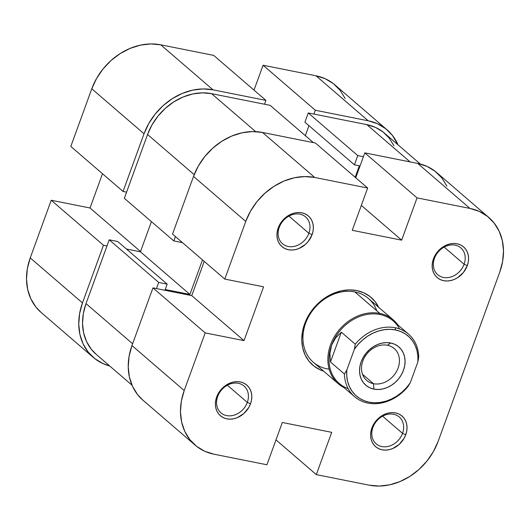 <?xml version="1.0" encoding="UTF-8"?>
<svg xmlns="http://www.w3.org/2000/svg" width="530" height="530" viewBox="0 0 530 530"><rect width="100%" height="100%" fill="white"/><g stroke="black" fill="none" stroke-linecap="round" stroke-linejoin="round"><path stroke-width="0.79" d="M464.094 264.251A17.702 14.495 130.7 0 0 455.151 245.151A17.702 14.495 130.7 0 0 434.461 258.342L433.441 258.865A20.233 16.562 -49.3 0 1 457.092 243.793A20.233 16.562 -49.3 0 1 467.308 265.623L464.094 264.251L444.16 247.079L464.094 264.251A17.702 14.495 -49.3 0 1 437.72 274.706A17.702 14.495 -49.3 0 1 434.461 258.342A17.702 14.495 -49.3 0 1 460.828 247.888A17.702 14.495 -49.3 0 1 464.094 264.251L467.308 265.623L468.295 261.959L468.586 258.302L468.182 254.804L467.096 251.584L465.367 248.782L463.061 246.49L460.265 244.807L457.092 243.793L453.66 243.489L450.096 243.906L446.551 245.026L443.146 246.808L440.026 249.186L435.077 255.327L432.453 262.529L432.162 266.179L432.566 269.684L433.653 272.897L435.382 275.706L437.694 277.998L440.483 279.681L443.663 280.695L447.095 280.999L450.652 280.582L454.197 279.462L457.602 277.68L463.452 272.427L467.308 265.623A20.233 16.562 -49.3 0 1 443.663 280.695A20.233 16.562 -49.3 0 1 433.441 258.865L434.461 258.342A17.702 14.495 130.7 0 0 443.398 277.442A17.702 14.495 130.7 0 0 464.094 264.251M402.535 433.374A17.702 14.495 130.7 0 0 393.598 414.275A17.702 14.495 130.7 0 0 372.901 427.458L371.888 427.988A20.233 16.562 -49.3 0 1 395.532 412.916A20.233 16.562 -49.3 0 1 405.755 434.746L402.535 433.374L382.6 416.202L402.535 433.374A17.702 14.495 -49.3 0 1 376.167 443.829A17.702 14.495 -49.3 0 1 372.901 427.458A17.702 14.495 -49.3 0 1 399.275 417.004A17.702 14.495 -49.3 0 1 402.535 433.374L405.755 434.746L406.735 431.075L407.033 427.425L406.629 423.921L405.543 420.707L403.814 417.898L401.501 415.613L398.712 413.93L395.532 412.916L392.101 412.612L388.543 413.029L384.999 414.149L381.593 415.931L375.743 421.184L373.524 424.45L370.901 431.652L370.602 435.302L371.007 438.807L372.1 442.02L373.829 444.829L376.134 447.115L378.93 448.797L382.103 449.811L385.535 450.116L389.093 449.705L392.644 448.579L399.169 444.425L404.118 438.277L405.755 434.746A20.233 16.562 -49.3 0 1 382.103 449.811A20.233 16.562 -49.3 0 1 371.888 427.988L372.901 427.458A17.702 14.495 130.7 0 0 381.845 446.558A17.702 14.495 130.7 0 0 402.535 433.374M247.311 402.409A17.702 14.495 130.7 0 0 238.374 383.309A17.702 14.495 130.7 0 0 217.678 396.493L216.664 397.023A20.233 16.562 -49.3 0 1 240.309 381.951A20.233 16.562 -49.3 0 1 250.531 403.774L247.311 402.409L227.377 385.237L247.311 402.409A17.702 14.495 -49.3 0 1 220.944 412.863A17.702 14.495 -49.3 0 1 217.678 396.493A17.702 14.495 -49.3 0 1 244.052 386.039A17.702 14.495 -49.3 0 1 247.311 402.409L250.531 403.774L251.511 400.11L251.81 396.46L251.406 392.955L250.319 389.742L248.59 386.933L246.278 384.647L243.482 382.965L240.309 381.951L236.877 381.646L233.319 382.057L229.768 383.183L226.37 384.966L220.52 390.219L218.3 393.485L215.677 400.687L215.379 404.337L215.783 407.842L216.876 411.055L218.605 413.864L220.911 416.149L223.706 417.832L226.88 418.846L230.311 419.15L233.869 418.733L237.42 417.613L243.946 413.46L248.895 407.312L250.531 403.774A20.233 16.562 -49.3 0 1 226.88 418.846A20.233 16.562 -49.3 0 1 216.664 397.023L217.678 396.493A17.702 14.495 130.7 0 0 226.621 415.593A17.702 14.495 130.7 0 0 247.311 402.409M308.871 233.286A17.702 14.495 130.7 0 0 299.927 214.186A17.702 14.495 130.7 0 0 279.237 227.377L278.217 227.9A20.233 16.562 -49.3 0 1 301.868 212.828A20.233 16.562 -49.3 0 1 312.084 234.657L308.871 233.286L288.936 216.114L308.871 233.286A17.702 14.495 -49.3 0 1 282.497 243.74A17.702 14.495 -49.3 0 1 279.237 227.377A17.702 14.495 -49.3 0 1 305.605 216.916A17.702 14.495 -49.3 0 1 308.871 233.286L312.084 234.657L313.071 230.994L313.363 227.337L312.958 223.832L311.872 220.619L310.143 217.81L307.837 215.524L305.041 213.842L301.868 212.828L298.436 212.523L294.872 212.941L291.328 214.06L287.923 215.843L282.073 221.096L279.853 224.362L277.23 231.564L276.938 235.214L277.342 238.719L278.429 241.932L280.158 244.741L282.464 247.026L285.259 248.716L288.433 249.729L291.871 250.034L295.429 249.617L298.973 248.497L305.499 244.337L308.228 241.461L312.084 234.657A20.233 16.562 -49.3 0 1 288.433 249.729A20.233 16.562 -49.3 0 1 278.217 227.9L279.237 227.377A17.702 14.495 130.7 0 0 288.174 246.47A17.702 14.495 130.7 0 0 308.871 233.286M376.83 310.845A42.148 34.51 130.7 0 0 341.85 291.871A42.148 34.51 130.7 0 0 305.605 323.333L304.591 323.863A44.672 36.583 -49.3 0 1 341.095 290.884A44.672 36.583 -49.3 0 1 378.685 307.307M338.306 383.78A42.148 34.51 -49.3 0 1 334.364 336.716A42.148 34.51 -49.3 0 1 379.805 313.409L379.891 314.495L379.805 313.409L354.875 291.937L379.805 313.409A42.148 34.51 130.7 0 0 332.403 340.392A42.148 34.51 130.7 0 0 344.056 387.622A42.148 34.51 -49.3 0 1 338.306 383.78L313.376 362.301A42.148 34.51 -49.3 0 1 305.605 323.333A42.148 34.51 -49.3 0 1 368.39 298.443L393.32 319.915A42.148 34.51 -49.3 0 1 397.977 325.036A42.148 34.51 130.7 0 0 379.805 313.409A42.148 34.51 -49.3 0 1 393.32 319.915M172.535 234.075L224.78 279.078L245.761 221.421L193.523 176.424L172.535 234.075L224.78 279.078L245.761 221.421L250.531 211.112L257.017 201.579L264.967 193.192L274.076 186.262L283.994 181.061L294.342 177.788L304.724 176.576L314.734 177.464L367.654 188.024L352.264 230.305L401.654 240.156L417.044 197.875L469.958 208.429L417.719 163.425L364.806 152.872L417.044 197.875L469.958 208.429L479.219 211.39L487.368 216.3L494.099 222.978L499.147 231.16L502.321 240.54L503.5 250.756L502.639 261.409L499.763 272.095L438.211 441.218L499.763 272.095A59.002 48.316 -49.3 0 0 488.885 217.538L436.647 172.535A59.002 48.316 130.7 0 0 417.719 163.425L364.806 152.872L355.743 177.762L364.806 152.872L417.044 197.875L401.654 240.156L361.327 205.415L401.654 240.156L352.264 230.305L367.654 188.024L315.416 143.02L262.496 132.46L252.485 131.572L242.104 132.785L231.756 136.058L221.838 141.258L212.729 148.188L204.779 156.575L198.293 166.109L193.523 176.424L172.535 234.075M195.086 445.101L142.842 400.097A59.002 48.316 130.7 0 1 131.963 345.54L184.208 390.544L205.19 332.893L152.951 287.889L131.963 345.54L184.208 390.544A59.002 48.316 -49.3 0 0 195.086 445.101A59.002 48.316 -49.3 0 0 214.007 454.21L266.928 464.764L214.007 454.21L204.752 451.255L196.597 446.339L189.873 439.668L184.824 431.48L181.651 422.099L180.472 411.889L181.333 401.23L184.208 390.544L205.19 332.893L243.999 340.631L263.582 286.823L224.78 279.078L263.582 286.823L243.999 340.631L191.754 295.627L152.951 287.889L131.963 345.54L129.095 356.226L128.233 366.886L129.406 377.095L132.579 386.476L137.634 394.665L142.954 400.19M438.211 441.218L433.441 451.527L426.955 461.06L419.005 469.454L409.895 476.384L399.971 481.578L389.623 484.851L379.248 486.063L369.231 485.175L316.317 474.622L331.707 432.341L282.318 422.483L266.928 464.764L282.318 422.483L331.707 432.341L316.317 474.622L369.231 485.175A59.002 48.316 -49.3 0 0 438.211 441.218M378.91 307.784L375.088 301.59L369.993 296.535L363.825 292.818L356.816 290.579L349.237 289.903L341.373 290.824L333.542 293.302L326.029 297.237L319.133 302.484L313.111 308.838L308.202 316.052L304.591 323.863L302.418 331.952L301.762 340.022L302.656 347.753L305.055 354.855L308.877 361.049L313.972 366.104L320.147 369.827L323.671 371.172A44.672 36.583 -49.3 0 1 304.591 323.863L305.605 323.333A42.148 34.51 130.7 0 0 329.17 369.178M446.909 186.156L441.861 177.974L435.13 171.296L426.981 166.387L417.719 163.425L469.958 208.429A59.002 48.316 -49.3 0 1 488.885 217.538M204.222 261.376L191.754 295.627L204.222 261.376M275.984 439.874L316.317 474.622L275.984 439.874M315.416 143.02L262.496 132.46L314.734 177.464L367.654 188.024L315.416 143.02M314.734 177.464L262.496 132.46A59.002 48.316 130.7 0 0 193.523 176.424L245.761 221.421A59.002 48.316 -49.3 0 1 314.734 177.464M191.754 295.627L243.999 340.631L205.19 332.893L152.951 287.889L191.754 295.627M96.208 354.358L91.266 349.224L86.576 341.625L83.627 332.913L82.534 323.426L83.336 313.535L86.006 303.61L109.226 239.805L158.715 282.444L167.182 284.133L117.693 241.494L109.226 239.805L117.693 241.494L167.182 284.133L165.227 289.512L189.919 294.435L140.43 251.803L126.412 249.007L140.43 251.803L151.414 221.619L140.43 251.803L189.919 294.435L202.493 259.885L189.919 294.435L165.227 289.512L167.182 284.133L158.715 282.444L156.476 288.592L158.715 282.444L109.226 239.805L86.006 303.61L132.613 343.765L86.006 303.61A54.789 44.864 130.7 0 0 96.102 354.272L132.01 385.204M313.429 142.623L270.168 105.351L211.609 93.671L255.665 131.625L211.609 93.671A54.789 44.864 130.7 0 0 147.559 134.487L194.192 174.661L147.559 134.487L124.338 198.293L173.827 240.931L175.417 236.559L173.827 240.931L182.294 242.621L173.827 240.931L124.338 198.293L147.559 134.487L151.991 124.914L158.006 116.063L165.393 108.272L173.853 101.84L183.062 97.01L192.675 93.976L202.308 92.849L211.609 93.671L270.168 105.351L313.429 142.623M393.936 145.743L389.245 138.144L382.998 131.944L375.432 127.385L366.833 124.636L410.094 161.908L366.833 124.636L308.268 112.956L357.757 155.588L363.401 156.714L357.757 155.588L354.404 164.817L359.34 165.797L355.166 177.265L359.34 165.797L354.404 164.817L304.909 122.178L354.404 164.817L357.757 155.588L308.268 112.956L304.909 122.178L308.268 112.956L366.833 124.636A54.789 44.864 130.7 0 1 384.402 133.096L420.31 164.028M308.944 125.656L305.313 135.627L308.944 125.656M93.353 357.465A59.002 48.316 -49.3 0 1 82.475 302.908L30.236 257.905A59.002 48.316 130.7 0 0 41.115 312.462L93.353 357.465A59.002 48.316 -49.3 0 0 109.69 365.972L103.019 363.613L94.87 358.704L88.139 352.026L83.091 343.844L79.917 334.463L78.738 324.247L79.606 313.594L82.475 302.908L103.463 245.251L51.218 200.247L30.236 257.905L82.475 302.908L103.463 245.251L106.987 245.953L103.463 245.251L51.218 200.247L30.236 257.905L27.361 268.591L26.5 279.244L27.679 289.459L30.853 298.84L35.901 307.022L41.221 312.554M213.007 89.828L160.769 44.825L213.683 55.378L265.921 100.382L213.007 89.828L265.921 100.382L264.523 104.231L265.921 100.382L213.683 55.378L160.769 44.825L150.752 43.937L140.377 45.149L130.029 48.422L120.105 53.616L110.995 60.546L103.045 68.94L96.559 78.473L91.789 88.782L70.808 146.439L123.046 191.443L144.028 133.785L148.797 123.477L155.283 113.943L163.233 105.549L172.343 98.62L182.267 93.419L192.615 90.153L202.997 88.941L213.007 89.828L160.769 44.825A59.002 48.316 130.7 0 0 91.789 88.782L70.808 146.439L123.046 191.443L144.028 133.785L91.789 88.782L144.028 133.785A59.002 48.316 -49.3 0 1 213.007 89.828M345.176 98.52L340.127 90.332L333.403 83.66L325.248 78.745L315.993 75.79L263.072 65.236L254.016 90.126L263.072 65.236L315.993 75.79L368.231 120.794L377.492 123.748L385.641 128.657L392.366 135.335L397.99 144.796A59.002 48.316 -49.3 0 0 387.158 129.903A59.002 48.316 -49.3 0 0 368.231 120.794L315.31 110.24L368.231 120.794L315.993 75.79A59.002 48.316 130.7 0 1 334.914 84.899L387.158 129.903M102.495 173.734L90.027 207.992L51.218 200.247L90.027 207.992L140.536 251.505L90.027 207.992L102.495 173.734M126.571 192.145L123.046 191.443L126.571 192.145M313.912 114.082L315.31 110.24L263.072 65.236L315.31 110.24L313.912 114.082M408.537 334.139L393.141 320.875A41.3 33.821 130.7 0 0 379.891 314.495A41.3 33.821 130.7 0 0 331.608 345.268L335.464 338.12L341.32 332.184L355.252 344.189L354.358 349.296A39.617 32.436 -49.3 0 1 395.459 329.932L395.287 327.759A41.3 33.821 130.7 0 0 355.252 344.189L354.358 349.296L358.24 344.315L362.732 339.882L367.727 336.113L373.087 333.112L378.685 330.952L384.382 329.68L390.02 329.335L395.459 329.932L400.567 331.442L405.212 333.834L409.273 337.053L412.645 341.002L415.242 345.593L417.004 350.708L417.885 356.213L417.859 361.964L410.266 382.819L406.384 387.808L401.892 392.24L396.897 396.003L391.531 399.004L385.933 401.17L380.242 402.442L374.604 402.78L369.158 402.19L364.05 400.68L359.413 398.282L355.352 395.069L351.98 391.113L349.376 386.522L347.614 381.415L346.739 375.909L346.766 370.152L354.358 349.296L346.766 370.152L344.401 374.001L330.468 361.997L329.918 353.338L331.608 345.268A41.3 33.821 130.7 0 0 339.22 383.455L354.623 396.718A41.3 33.821 -49.3 0 1 344.401 374.001L330.468 361.997L329.918 353.338L331.608 345.268L335.464 338.12L341.32 332.184L330.468 361.997L341.32 332.184L355.252 344.189A41.3 33.821 -49.3 0 1 395.287 327.759A41.3 33.821 -49.3 0 1 408.537 334.139A41.3 33.821 -49.3 0 1 418.753 356.856A41.3 33.821 130.7 0 0 395.287 327.759L395.459 329.932A39.617 32.436 -49.3 0 1 417.859 361.964L418.753 356.856L417.859 361.964L410.266 382.819A39.617 32.436 -49.3 0 1 369.158 402.19A39.617 32.436 -49.3 0 1 346.766 370.152L344.401 374.001A41.3 33.821 130.7 0 0 367.866 403.098A41.3 33.821 -49.3 0 1 354.623 396.718M348.17 388.642A41.3 33.821 -49.3 0 1 331.608 345.268A41.3 33.821 -49.3 0 1 379.891 314.495A41.3 33.821 -49.3 0 1 399.593 328.951M387.47 345.262A21.074 17.258 130.7 0 0 362.838 360.963A21.074 17.258 130.7 0 0 373.484 383.7L373.915 389.119A25.288 20.703 -49.3 0 1 361.142 361.838A25.288 20.703 -49.3 0 1 390.703 342.996L387.47 345.262A21.074 17.258 -49.3 0 1 394.234 348.515A21.074 17.258 -49.3 0 1 396.201 372.047A21.074 17.258 -49.3 0 1 373.484 383.7A21.074 17.258 -49.3 0 1 366.727 380.447A21.074 17.258 -49.3 0 1 364.753 356.915A21.074 17.258 -49.3 0 1 387.47 345.262L390.703 342.996L386.416 342.618L381.964 343.135L377.532 344.54L373.279 346.766L369.377 349.734L365.965 353.331L363.189 357.419L361.142 361.838L359.91 366.416L359.545 370.987L360.049 375.359L361.407 379.381L363.573 382.892L366.455 385.747L369.947 387.854L373.915 389.119L378.208 389.504L382.653 388.98L387.092 387.582L391.345 385.356L395.248 382.382L398.653 378.784L401.435 374.703L403.476 370.284L404.708 365.7L405.079 361.135L404.575 356.756L403.211 352.742L401.051 349.23L398.169 346.368L394.671 344.268L390.703 342.996A25.288 20.703 -49.3 0 1 403.476 370.284A25.288 20.703 -49.3 0 1 373.915 389.119L373.484 383.7L362.507 374.246L373.484 383.7A21.074 17.258 130.7 0 0 398.116 367.999A21.074 17.258 130.7 0 0 387.47 345.262M407.901 386.668L410.266 382.819L407.901 386.668A41.3 33.821 -49.3 0 1 367.866 403.098A41.3 33.821 130.7 0 0 407.901 386.668"/></g></svg>
